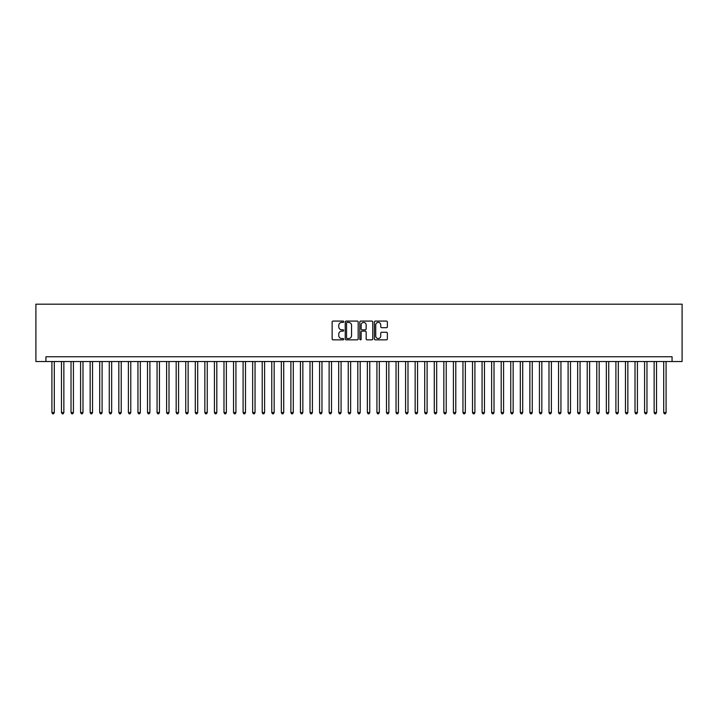 <?xml version="1.0" encoding="UTF-8"?>
<svg xmlns="http://www.w3.org/2000/svg" width="718" height="718" viewBox="0 0 718 718"><rect width="100%" height="100%" fill="white"/><g stroke="black" fill="none" stroke-linecap="round" stroke-linejoin="round"><path stroke-width="1.08" d="M343.707 321.736A0.655 0.655 0 0 0 343.051 321.081L333.08 321.081A0.942 0.942 0 0 0 332.138 322.023L332.138 338.914A0.942 0.942 0 0 0 333.08 339.847L343.051 339.847A0.655 0.655 0 0 0 343.707 339.192A0.655 0.655 0 0 0 343.051 338.537L341.759 338.537A3.007 3.007 0 0 1 338.752 335.53L338.752 334.121A3.007 3.007 0 0 1 341.759 331.124L343.051 331.124A0.655 0.655 0 0 0 343.707 330.468A0.655 0.655 0 0 0 343.051 329.813L341.759 329.813A3.007 3.007 0 0 1 338.752 326.807L338.752 325.398A3.007 3.007 0 0 1 341.759 322.4L343.051 322.4A0.655 0.655 0 0 0 343.707 321.736M386.419 327.695A0.942 0.942 0 0 0 387.361 326.762L387.361 322.023A0.942 0.942 0 0 0 386.419 321.081L375.352 321.081A0.942 0.942 0 0 0 374.41 322.023L374.41 338.914A0.942 0.942 0 0 0 375.352 339.847L386.419 339.847A0.942 0.942 0 0 0 387.361 338.914L387.361 333.188A0.942 0.942 0 0 0 386.419 332.246L381.68 332.246A0.942 0.942 0 0 0 380.746 333.188L380.746 336.024A2.513 2.513 0 0 1 378.233 338.537A2.513 2.513 0 0 1 375.729 336.024L375.729 324.904A2.513 2.513 0 0 1 378.233 322.4A2.513 2.513 0 0 1 380.746 324.904L380.746 326.762A0.942 0.942 0 0 0 381.68 327.695L386.419 327.695M672.066 361.531L682.1 361.531L682.1 304.181L35.9 304.181L35.9 361.531L672.066 361.531L672.066 356.756L45.934 356.756L45.934 361.531M358.183 322.023A0.942 0.942 0 0 0 357.241 321.081L346.166 321.081A0.942 0.942 0 0 0 345.232 322.023L345.232 338.914A0.942 0.942 0 0 0 346.166 339.847L357.241 339.847A0.942 0.942 0 0 0 358.183 338.914L358.183 322.023M360.759 321.081L371.834 321.081A0.942 0.942 0 0 1 372.768 322.023L372.768 338.914A0.942 0.942 0 0 1 371.834 339.847L367.095 339.847A0.942 0.942 0 0 1 366.153 338.914L366.153 332.057A0.942 0.942 0 0 0 365.22 331.124L362.069 331.124A0.942 0.942 0 0 0 361.136 332.057L361.136 339.192A0.655 0.655 0 0 1 360.481 339.847A0.655 0.655 0 0 1 359.817 339.192L359.817 322.023A0.942 0.942 0 0 1 360.759 321.081M347.198 322.4A0.655 0.655 0 0 0 346.543 323.055L346.543 337.882A0.655 0.655 0 0 0 347.198 338.537L348.562 338.537A3.007 3.007 0 0 0 351.56 335.53L351.56 325.398A3.007 3.007 0 0 0 348.562 322.4L347.198 322.4M366.153 324.958A2.513 2.513 0 0 0 363.649 322.445A2.513 2.513 0 0 0 361.136 324.958L361.136 328.871A0.942 0.942 0 0 0 362.069 329.813L365.22 329.813A0.942 0.942 0 0 0 366.153 328.871L366.153 324.958M51.911 361.531L51.911 412.581L54.299 412.581L54.299 361.531M54.299 412.581L53.581 413.819L52.629 413.819L51.911 412.581M61.47 361.531L61.47 412.581L63.857 412.581L63.857 361.531M63.857 412.581L63.148 413.819L62.188 413.819L61.47 412.581M71.028 361.531L71.028 412.581L73.415 412.581L73.415 361.531M73.415 412.581L72.706 413.819L71.746 413.819L71.028 412.581M80.587 361.531L80.587 412.581L82.983 412.581L82.983 361.531M82.983 412.581L82.265 413.819L81.305 413.819L80.587 412.581M90.145 361.531L90.145 412.581L92.541 412.581L92.541 361.531M92.541 412.581L91.823 413.819L90.863 413.819L90.145 412.581M99.703 361.531L99.703 412.581L102.1 412.581L102.1 361.531M102.1 412.581L101.382 413.819L100.421 413.819L99.703 412.581M109.271 361.531L109.271 412.581L111.658 412.581L111.658 361.531M111.658 412.581L110.94 413.819L109.98 413.819L109.271 412.581M118.829 361.531L118.829 412.581L121.216 412.581L121.216 361.531M121.216 412.581L120.498 413.819L119.547 413.819L118.829 412.581M128.387 361.531L128.387 412.581L130.775 412.581L130.775 361.531M130.775 412.581L130.057 413.819L129.105 413.819L128.387 412.581M137.946 361.531L137.946 412.581L140.333 412.581L140.333 361.531M140.333 412.581L139.615 413.819L138.664 413.819L137.946 412.581M147.504 361.531L147.504 412.581L149.891 412.581L149.891 361.531M149.891 412.581L149.173 413.819L148.222 413.819L147.504 412.581M157.062 361.531L157.062 412.581L159.45 412.581L159.45 361.531M159.45 412.581L158.732 413.819L157.781 413.819L157.062 412.581M166.621 361.531L166.621 412.581L169.008 412.581L169.008 361.531M169.008 412.581L168.29 413.819L167.339 413.819L166.621 412.581M176.179 361.531L176.179 412.581L178.567 412.581L178.567 361.531M178.567 412.581L177.858 413.819L176.897 413.819L176.179 412.581M185.738 361.531L185.738 412.581L188.134 412.581L188.134 361.531M188.134 412.581L187.416 413.819L186.456 413.819L185.738 412.581M195.296 361.531L195.296 412.581L197.692 412.581L197.692 361.531M197.692 412.581L196.974 413.819L196.014 413.819L195.296 412.581M204.854 361.531L204.854 412.581L207.251 412.581L207.251 361.531M207.251 412.581L206.533 413.819L205.572 413.819L204.854 412.581M214.422 361.531L214.422 412.581L216.809 412.581L216.809 361.531M216.809 412.581L216.091 413.819L215.131 413.819L214.422 412.581M223.98 361.531L223.98 412.581L226.367 412.581L226.367 361.531M226.367 412.581L225.649 413.819L224.698 413.819L223.98 412.581M233.538 361.531L233.538 412.581L235.926 412.581L235.926 361.531M235.926 412.581L235.208 413.819L234.256 413.819L233.538 412.581M243.097 361.531L243.097 412.581L245.484 412.581L245.484 361.531M245.484 412.581L244.766 413.819L243.815 413.819L243.097 412.581M252.655 361.531L252.655 412.581L255.043 412.581L255.043 361.531M255.043 412.581L254.325 413.819L253.373 413.819L252.655 412.581M262.214 361.531L262.214 412.581L264.601 412.581L264.601 361.531M264.601 412.581L263.883 413.819L262.932 413.819L262.214 412.581M271.772 361.531L271.772 412.581L274.159 412.581L274.159 361.531M274.159 412.581L273.441 413.819L272.49 413.819L271.772 412.581M281.33 361.531L281.33 412.581L283.718 412.581L283.718 361.531M283.718 412.581L283.009 413.819L282.048 413.819L281.33 412.581M290.889 361.531L290.889 412.581L293.285 412.581L293.285 361.531M293.285 412.581L292.567 413.819L291.607 413.819L290.889 412.581M300.447 361.531L300.447 412.581L302.843 412.581L302.843 361.531M302.843 412.581L302.125 413.819L301.165 413.819L300.447 412.581M310.005 361.531L310.005 412.581L312.402 412.581L312.402 361.531M312.402 412.581L311.684 413.819L310.723 413.819L310.005 412.581M319.573 361.531L319.573 412.581L321.96 412.581L321.96 361.531M321.96 412.581L321.242 413.819L320.282 413.819L319.573 412.581M329.131 361.531L329.131 412.581L331.519 412.581L331.519 361.531M331.519 412.581L330.801 413.819L329.84 413.819L329.131 412.581M338.69 361.531L338.69 412.581L341.077 412.581L341.077 361.531M341.077 412.581L340.359 413.819L339.408 413.819L338.69 412.581M348.248 361.531L348.248 412.581L350.635 412.581L350.635 361.531M350.635 412.581L349.917 413.819L348.966 413.819L348.248 412.581M357.806 361.531L357.806 412.581L360.194 412.581L360.194 361.531M360.194 412.581L359.476 413.819L358.524 413.819L357.806 412.581M367.365 361.531L367.365 412.581L369.752 412.581L369.752 361.531M369.752 412.581L369.034 413.819L368.083 413.819L367.365 412.581M376.923 361.531L376.923 412.581L379.31 412.581L379.31 361.531M379.31 412.581L378.592 413.819L377.641 413.819L376.923 412.581M386.481 361.531L386.481 412.581L388.869 412.581L388.869 361.531M388.869 412.581L388.16 413.819L387.199 413.819L386.481 412.581M396.04 361.531L396.04 412.581L398.427 412.581L398.427 361.531M398.427 412.581L397.718 413.819L396.758 413.819L396.04 412.581M405.598 361.531L405.598 412.581L407.995 412.581L407.995 361.531M407.995 412.581L407.277 413.819L406.316 413.819L405.598 412.581M415.157 361.531L415.157 412.581L417.553 412.581L417.553 361.531M417.553 412.581L416.835 413.819L415.875 413.819L415.157 412.581M424.715 361.531L424.715 412.581L427.111 412.581L427.111 361.531M427.111 412.581L426.393 413.819L425.433 413.819L424.715 412.581M434.282 361.531L434.282 412.581L436.67 412.581L436.67 361.531M436.67 412.581L435.952 413.819L434.991 413.819L434.282 412.581M443.841 361.531L443.841 412.581L446.228 412.581L446.228 361.531M446.228 412.581L445.51 413.819L444.559 413.819L443.841 412.581M453.399 361.531L453.399 412.581L455.786 412.581L455.786 361.531M455.786 412.581L455.068 413.819L454.117 413.819L453.399 412.581M462.957 361.531L462.957 412.581L465.345 412.581L465.345 361.531M465.345 412.581L464.627 413.819L463.675 413.819L462.957 412.581M472.516 361.531L472.516 412.581L474.903 412.581L474.903 361.531M474.903 412.581L474.185 413.819L473.234 413.819L472.516 412.581M482.074 361.531L482.074 412.581L484.462 412.581L484.462 361.531M484.462 412.581L483.744 413.819L482.792 413.819L482.074 412.581M491.633 361.531L491.633 412.581L494.02 412.581L494.02 361.531M494.02 412.581L493.302 413.819L492.351 413.819L491.633 412.581M501.191 361.531L501.191 412.581L503.578 412.581L503.578 361.531M503.578 412.581L502.869 413.819L501.909 413.819L501.191 412.581M510.749 361.531L510.749 412.581L513.146 412.581L513.146 361.531M513.146 412.581L512.428 413.819L511.467 413.819L510.749 412.581M520.308 361.531L520.308 412.581L522.704 412.581L522.704 361.531M522.704 412.581L521.986 413.819L521.026 413.819L520.308 412.581M529.866 361.531L529.866 412.581L532.262 412.581L532.262 361.531M532.262 412.581L531.544 413.819L530.584 413.819L529.866 412.581M539.433 361.531L539.433 412.581L541.821 412.581L541.821 361.531M541.821 412.581L541.103 413.819L540.142 413.819L539.433 412.581M548.992 361.531L548.992 412.581L551.379 412.581L551.379 361.531M551.379 412.581L550.661 413.819L549.71 413.819L548.992 412.581M558.55 361.531L558.55 412.581L560.938 412.581L560.938 361.531M560.938 412.581L560.22 413.819L559.268 413.819L558.55 412.581M568.109 361.531L568.109 412.581L570.496 412.581L570.496 361.531M570.496 412.581L569.778 413.819L568.827 413.819L568.109 412.581M577.667 361.531L577.667 412.581L580.054 412.581L580.054 361.531M580.054 412.581L579.336 413.819L578.385 413.819L577.667 412.581M587.225 361.531L587.225 412.581L589.613 412.581L589.613 361.531M589.613 412.581L588.895 413.819L587.943 413.819L587.225 412.581M596.784 361.531L596.784 412.581L599.171 412.581L599.171 361.531M599.171 412.581L598.453 413.819L597.502 413.819L596.784 412.581M606.342 361.531L606.342 412.581L608.729 412.581L608.729 361.531M608.729 412.581L608.02 413.819L607.06 413.819L606.342 412.581M615.9 361.531L615.9 412.581L618.297 412.581L618.297 361.531M618.297 412.581L617.579 413.819L616.618 413.819L615.9 412.581M625.459 361.531L625.459 412.581L627.855 412.581L627.855 361.531M627.855 412.581L627.137 413.819L626.177 413.819L625.459 412.581M635.017 361.531L635.017 412.581L637.413 412.581L637.413 361.531M637.413 412.581L636.695 413.819L635.735 413.819L635.017 412.581M644.585 361.531L644.585 412.581L646.972 412.581L646.972 361.531M646.972 412.581L646.254 413.819L645.294 413.819L644.585 412.581M654.143 361.531L654.143 412.581L656.53 412.581L656.53 361.531M656.53 412.581L655.812 413.819L654.852 413.819L654.143 412.581M663.701 361.531L663.701 412.581L666.089 412.581L666.089 361.531M666.089 412.581L665.371 413.819L664.419 413.819L663.701 412.581"/></g></svg>
